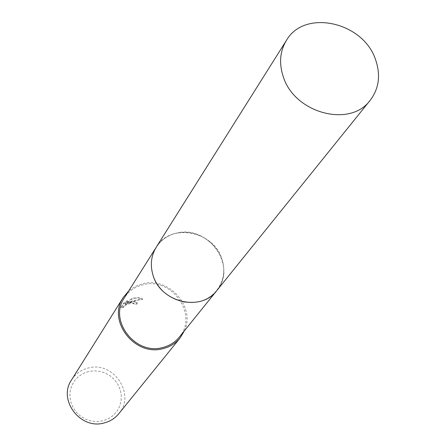 <?xml version="1.0" encoding="UTF-8"?>
<svg xmlns="http://www.w3.org/2000/svg" width="446" height="446" viewBox="0 0 446 446"><rect width="100%" height="100%" fill="white"/><g stroke="black" fill="none" stroke-linecap="round" stroke-linejoin="round"><path stroke-width="0.33" stroke-dasharray="2.23 1.67" d="M176.95 233.041C167.986 235.075 161.073 239.82 156.2 247.274C149.973 257.927 149.761 269.245 155.559 281.214C162.082 292.782 171.872 299.773 184.928 302.187L191.919 302.605L198.738 301.725C206.152 299.935 212.185 296.216 216.823 290.563C237.874 266.831 208.382 224.745 176.95 233.041C155.983 236.848 144.655 261.624 155.559 281.214C162.082 292.782 171.872 299.773 184.928 302.187L191.919 302.611L198.738 301.725C217.364 297.554 228.112 277.696 222.058 259.555C216.277 241.353 195.309 229.01 176.95 233.035M179.253 337.176C198.676 315.266 172.095 276.81 143.333 284.699C135.138 286.644 128.799 291.06 124.306 297.939M131.347 301.596L127.311 302.918L131.665 301.106L142.452 298.859C140.546 297.571 137.613 297.298 133.661 298.034L131.587 298.636L125.142 303.988L127.277 300.654L123.559 303.302L120.972 307.383L123.637 306.748C123.782 305.432 126.112 304.077 130.633 302.695L133.51 302.979L133.566 303.67L137.022 303.509L137.028 302.41L135.79 301.658L131.347 301.596M118.814 413.698C136.069 394.292 113.407 360.714 88.252 368.022C81.088 369.845 75.513 373.815 71.538 379.942M184.466 330.703C195.744 306.932 168.939 276.682 142.999 283.628L135.355 286.371L128.732 290.903M88.548 371.512L83.229 373.447L78.524 376.519L74.666 380.577L71.851 385.428L70.228 390.83L69.888 396.511L70.847 402.18L73.066 407.555L76.428 412.355L80.771 416.341L85.866 419.296L91.458 421.08L97.256 421.598L102.965 420.829L108.294 418.816L112.977 415.666L116.78 411.541L119.517 406.652L121.056 401.255L121.323 395.608L120.314 389.999L118.084 384.708L114.745 379.986L110.457 376.067L105.44 373.146L99.932 371.362L94.206 370.804L88.548 371.512M123.86 307.316L121.134 307.924L123.726 303.849L127.433 301.189L125.304 304.518L131.748 299.154C136.571 297.733 140.195 297.817 142.62 299.405L134.887 300.676L127.467 303.442C132.339 301.574 135.578 301.407 137.19 302.934L137.184 304.038L133.722 304.189L133.666 303.497C128.916 303.291 125.627 304.551 123.793 307.272L123.704 306.792M133.722 304.189L133.566 303.67M123.726 303.849L123.559 303.302M121.134 307.924L120.972 307.383M137.184 304.038L137.022 303.509M127.467 303.442L127.311 302.918M127.433 301.189L127.277 300.654M125.304 304.518L125.142 303.988M131.748 299.154L131.587 298.636M142.62 299.405L142.452 298.859M216.828 290.563C223.753 281.42 225.492 271.084 222.063 259.555C214.119 230.861 170.35 222.426 156.195 247.268M156.2 247.274L155.866 247.803M133.577 303.051L133.733 303.57M137.028 302.41L137.19 302.934M123.637 306.748L123.793 307.272M216.823 290.563L216.427 291.054"/><path stroke-width="0.67" d="M155.866 247.803L124.306 297.939C108.395 320.406 135.316 355.484 162.662 347.534C169.441 345.845 174.971 342.394 179.253 337.176L216.427 291.054M128.732 290.903L123.28 297.376L71.538 379.942C57.556 399.861 80.503 430.161 104.308 422.914C110.195 421.37 115.029 418.298 118.814 413.698L180.112 337.962L184.466 330.703M123.28 297.376C106.884 320.629 134.737 356.856 163.002 348.633C169.987 346.888 175.691 343.336 180.112 337.962M375.604 59.803C363.457 21.932 304.467 8.63 286.416 40.419C279.937 51.178 278.873 63.221 283.227 76.556C294.315 113.251 350.255 128.114 370.219 100.266C379.028 88.542 380.823 75.056 375.604 59.803M286.416 40.419L156.195 247.268C151.127 255.664 150.034 264.868 152.928 274.875C160.203 302.394 201.107 312.222 216.828 290.563L370.219 100.266"/></g></svg>
